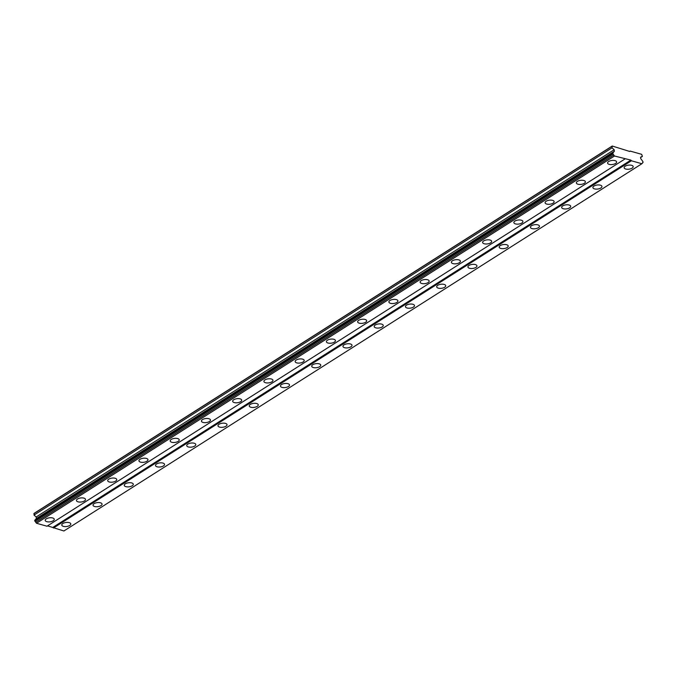 <?xml version="1.0" encoding="UTF-8"?>
<svg xmlns="http://www.w3.org/2000/svg" width="677" height="677" viewBox="0 0 677 677"><rect width="100%" height="100%" fill="white"/><g stroke="black" fill="none" stroke-linecap="round" stroke-linejoin="round"><path stroke-width="1.02" d="M62.843 523.524A4.553 2.039 172.7 0 0 61.776 525.073A4.553 2.039 172.7 0 0 64.857 526.579A4.553 2.039 172.7 0 0 69.739 525.47A4.553 2.039 172.7 0 0 70.814 523.913A4.553 2.039 172.7 0 0 67.734 522.407A4.553 2.039 172.7 0 0 62.843 523.524M625.209 166.195A4.553 2.039 172.7 0 0 624.143 167.752A4.553 2.039 172.7 0 0 627.224 169.258A4.553 2.039 172.7 0 0 632.115 168.141A4.553 2.039 172.7 0 0 633.181 166.593A4.553 2.039 172.7 0 0 630.101 165.078A4.553 2.039 172.7 0 0 625.209 166.195M593.974 186.048A4.553 2.039 172.7 0 0 592.9 187.597A4.553 2.039 172.7 0 0 595.98 189.111A4.553 2.039 172.7 0 0 600.871 187.994A4.553 2.039 172.7 0 0 601.938 186.446A4.553 2.039 172.7 0 0 598.857 184.931A4.553 2.039 172.7 0 0 593.974 186.048M562.731 205.901A4.553 2.039 172.7 0 0 561.656 207.45A4.553 2.039 172.7 0 0 564.736 208.965A4.553 2.039 172.7 0 0 569.628 207.847A4.553 2.039 172.7 0 0 570.694 206.29A4.553 2.039 172.7 0 0 567.614 204.784A4.553 2.039 172.7 0 0 562.731 205.901M531.487 225.754A4.553 2.039 172.7 0 0 530.421 227.303A4.553 2.039 172.7 0 0 533.493 228.818A4.553 2.039 172.7 0 0 538.384 227.7A4.553 2.039 172.7 0 0 539.451 226.143A4.553 2.039 172.7 0 0 536.37 224.637A4.553 2.039 172.7 0 0 531.487 225.754M500.244 245.599A4.553 2.039 172.7 0 0 499.177 247.156A4.553 2.039 172.7 0 0 502.258 248.662A4.553 2.039 172.7 0 0 507.141 247.545A4.553 2.039 172.7 0 0 508.207 245.996A4.553 2.039 172.7 0 0 505.127 244.49A4.553 2.039 172.7 0 0 500.244 245.599M469 265.452A4.553 2.039 172.7 0 0 467.934 267.009A4.553 2.039 172.7 0 0 471.014 268.515A4.553 2.039 172.7 0 0 475.897 267.398A4.553 2.039 172.7 0 0 476.963 265.849A4.553 2.039 172.7 0 0 473.892 264.335A4.553 2.039 172.7 0 0 469 265.452M437.757 285.305A4.553 2.039 172.7 0 0 436.69 286.853A4.553 2.039 172.7 0 0 439.771 288.368A4.553 2.039 172.7 0 0 444.654 287.251A4.553 2.039 172.7 0 0 445.728 285.702A4.553 2.039 172.7 0 0 442.648 284.188A4.553 2.039 172.7 0 0 437.757 285.305M406.513 305.158A4.553 2.039 172.7 0 0 405.447 306.706A4.553 2.039 172.7 0 0 408.527 308.221A4.553 2.039 172.7 0 0 413.41 307.104A4.553 2.039 172.7 0 0 414.485 305.547A4.553 2.039 172.7 0 0 411.404 304.041A4.553 2.039 172.7 0 0 406.513 305.158M375.27 325.011A4.553 2.039 172.7 0 0 374.203 326.559A4.553 2.039 172.7 0 0 377.284 328.074A4.553 2.039 172.7 0 0 382.175 326.957A4.553 2.039 172.7 0 0 383.241 325.4A4.553 2.039 172.7 0 0 380.161 323.894A4.553 2.039 172.7 0 0 375.27 325.011M344.026 344.855A4.553 2.039 172.7 0 0 342.96 346.412A4.553 2.039 172.7 0 0 346.04 347.919A4.553 2.039 172.7 0 0 350.931 346.802A4.553 2.039 172.7 0 0 351.998 345.253A4.553 2.039 172.7 0 0 348.917 343.738A4.553 2.039 172.7 0 0 344.026 344.855M312.782 364.708A4.553 2.039 172.7 0 0 311.716 366.265A4.553 2.039 172.7 0 0 314.797 367.772A4.553 2.039 172.7 0 0 319.688 366.655A4.553 2.039 172.7 0 0 320.754 365.106A4.553 2.039 172.7 0 0 317.674 363.591A4.553 2.039 172.7 0 0 312.782 364.708M281.539 384.561A4.553 2.039 172.7 0 0 280.473 386.11A4.553 2.039 172.7 0 0 283.553 387.625A4.553 2.039 172.7 0 0 288.444 386.508A4.553 2.039 172.7 0 0 289.511 384.959A4.553 2.039 172.7 0 0 286.43 383.444A4.553 2.039 172.7 0 0 281.539 384.561M250.304 404.414A4.553 2.039 172.7 0 0 249.229 405.963A4.553 2.039 172.7 0 0 252.309 407.478A4.553 2.039 172.7 0 0 257.201 406.361A4.553 2.039 172.7 0 0 258.267 404.804A4.553 2.039 172.7 0 0 255.187 403.297A4.553 2.039 172.7 0 0 250.304 404.414M219.06 424.267A4.553 2.039 172.7 0 0 217.986 425.816A4.553 2.039 172.7 0 0 221.066 427.331A4.553 2.039 172.7 0 0 225.957 426.214A4.553 2.039 172.7 0 0 227.023 424.657A4.553 2.039 172.7 0 0 223.943 423.15A4.553 2.039 172.7 0 0 219.06 424.267M187.817 444.112A4.553 2.039 172.7 0 0 186.742 445.669A4.553 2.039 172.7 0 0 189.822 447.175A4.553 2.039 172.7 0 0 194.714 446.058A4.553 2.039 172.7 0 0 195.78 444.51A4.553 2.039 172.7 0 0 192.7 442.995A4.553 2.039 172.7 0 0 187.817 444.112M156.573 463.965A4.553 2.039 172.7 0 0 155.507 465.522A4.553 2.039 172.7 0 0 158.587 467.028A4.553 2.039 172.7 0 0 163.47 465.911A4.553 2.039 172.7 0 0 164.536 464.363A4.553 2.039 172.7 0 0 161.456 462.848A4.553 2.039 172.7 0 0 156.573 463.965M125.33 483.818A4.553 2.039 172.7 0 0 124.263 485.367A4.553 2.039 172.7 0 0 127.344 486.881A4.553 2.039 172.7 0 0 132.227 485.764A4.553 2.039 172.7 0 0 133.293 484.216A4.553 2.039 172.7 0 0 130.212 482.701A4.553 2.039 172.7 0 0 125.33 483.818M94.086 503.671A4.553 2.039 172.7 0 0 93.02 505.22A4.553 2.039 172.7 0 0 96.1 506.734A4.553 2.039 172.7 0 0 100.983 505.617A4.553 2.039 172.7 0 0 102.058 504.06A4.553 2.039 172.7 0 0 98.977 502.554A4.553 2.039 172.7 0 0 94.086 503.671M46.281 518.844A4.553 2.039 172.7 0 0 45.215 520.401A4.553 2.039 172.7 0 0 48.295 521.908A4.553 2.039 172.7 0 0 53.187 520.791A4.553 2.039 172.7 0 0 54.253 519.242A4.553 2.039 172.7 0 0 51.173 517.736A4.553 2.039 172.7 0 0 46.281 518.844M608.657 161.524A4.553 2.039 172.7 0 0 607.582 163.072A4.553 2.039 172.7 0 0 610.662 164.587A4.553 2.039 172.7 0 0 615.554 163.47A4.553 2.039 172.7 0 0 616.62 161.921A4.553 2.039 172.7 0 0 613.54 160.407A4.553 2.039 172.7 0 0 608.657 161.524M577.413 181.377A4.553 2.039 172.7 0 0 576.347 182.925A4.553 2.039 172.7 0 0 579.427 184.44A4.553 2.039 172.7 0 0 584.31 183.323A4.553 2.039 172.7 0 0 585.377 181.766A4.553 2.039 172.7 0 0 582.296 180.26A4.553 2.039 172.7 0 0 577.413 181.377M546.17 201.23A4.553 2.039 172.7 0 0 545.103 202.778A4.553 2.039 172.7 0 0 548.184 204.293A4.553 2.039 172.7 0 0 553.067 203.176A4.553 2.039 172.7 0 0 554.133 201.619A4.553 2.039 172.7 0 0 551.053 200.113A4.553 2.039 172.7 0 0 546.17 201.23M514.926 221.074A4.553 2.039 172.7 0 0 513.86 222.631A4.553 2.039 172.7 0 0 516.94 224.138A4.553 2.039 172.7 0 0 521.823 223.029A4.553 2.039 172.7 0 0 522.898 221.472A4.553 2.039 172.7 0 0 519.818 219.966A4.553 2.039 172.7 0 0 514.926 221.074M483.683 240.927A4.553 2.039 172.7 0 0 482.616 242.484A4.553 2.039 172.7 0 0 485.697 243.991A4.553 2.039 172.7 0 0 490.58 242.874A4.553 2.039 172.7 0 0 491.654 241.325A4.553 2.039 172.7 0 0 488.574 239.81A4.553 2.039 172.7 0 0 483.683 240.927M452.439 260.78A4.553 2.039 172.7 0 0 451.373 262.329A4.553 2.039 172.7 0 0 454.453 263.844A4.553 2.039 172.7 0 0 459.336 262.727A4.553 2.039 172.7 0 0 460.411 261.178A4.553 2.039 172.7 0 0 457.33 259.663A4.553 2.039 172.7 0 0 452.439 260.78M421.196 280.633A4.553 2.039 172.7 0 0 420.129 282.182A4.553 2.039 172.7 0 0 423.21 283.697A4.553 2.039 172.7 0 0 428.101 282.58A4.553 2.039 172.7 0 0 429.167 281.023A4.553 2.039 172.7 0 0 426.087 279.516A4.553 2.039 172.7 0 0 421.196 280.633M389.952 300.486A4.553 2.039 172.7 0 0 388.886 302.035A4.553 2.039 172.7 0 0 391.966 303.55A4.553 2.039 172.7 0 0 396.857 302.433A4.553 2.039 172.7 0 0 397.924 300.876A4.553 2.039 172.7 0 0 394.843 299.369A4.553 2.039 172.7 0 0 389.952 300.486M358.708 320.331A4.553 2.039 172.7 0 0 357.642 321.888A4.553 2.039 172.7 0 0 360.723 323.394A4.553 2.039 172.7 0 0 365.614 322.277A4.553 2.039 172.7 0 0 366.68 320.729A4.553 2.039 172.7 0 0 363.6 319.222A4.553 2.039 172.7 0 0 358.708 320.331M327.473 340.184A4.553 2.039 172.7 0 0 326.399 341.741A4.553 2.039 172.7 0 0 329.479 343.247A4.553 2.039 172.7 0 0 334.37 342.13A4.553 2.039 172.7 0 0 335.437 340.582A4.553 2.039 172.7 0 0 332.356 339.067A4.553 2.039 172.7 0 0 327.473 340.184M296.23 360.037A4.553 2.039 172.7 0 0 295.155 361.586A4.553 2.039 172.7 0 0 298.235 363.1A4.553 2.039 172.7 0 0 303.127 361.983A4.553 2.039 172.7 0 0 304.193 360.435A4.553 2.039 172.7 0 0 301.113 358.92A4.553 2.039 172.7 0 0 296.23 360.037M264.986 379.89A4.553 2.039 172.7 0 0 263.912 381.439A4.553 2.039 172.7 0 0 266.992 382.954A4.553 2.039 172.7 0 0 271.883 381.836A4.553 2.039 172.7 0 0 272.949 380.279A4.553 2.039 172.7 0 0 269.869 378.773A4.553 2.039 172.7 0 0 264.986 379.89M233.743 399.743A4.553 2.039 172.7 0 0 232.676 401.292A4.553 2.039 172.7 0 0 235.757 402.807A4.553 2.039 172.7 0 0 240.64 401.689A4.553 2.039 172.7 0 0 241.706 400.132A4.553 2.039 172.7 0 0 238.626 398.626A4.553 2.039 172.7 0 0 233.743 399.743M202.499 419.588A4.553 2.039 172.7 0 0 201.433 421.145A4.553 2.039 172.7 0 0 204.513 422.651A4.553 2.039 172.7 0 0 209.396 421.534A4.553 2.039 172.7 0 0 210.462 419.985A4.553 2.039 172.7 0 0 207.382 418.479A4.553 2.039 172.7 0 0 202.499 419.588M171.256 439.441A4.553 2.039 172.7 0 0 170.189 440.998A4.553 2.039 172.7 0 0 173.27 442.504A4.553 2.039 172.7 0 0 178.153 441.387A4.553 2.039 172.7 0 0 179.227 439.838A4.553 2.039 172.7 0 0 176.147 438.324A4.553 2.039 172.7 0 0 171.256 439.441M140.012 459.294A4.553 2.039 172.7 0 0 138.946 460.842A4.553 2.039 172.7 0 0 142.026 462.357A4.553 2.039 172.7 0 0 146.909 461.24A4.553 2.039 172.7 0 0 147.984 459.691A4.553 2.039 172.7 0 0 144.903 458.177A4.553 2.039 172.7 0 0 140.012 459.294M108.769 479.147A4.553 2.039 172.7 0 0 107.702 480.695A4.553 2.039 172.7 0 0 110.783 482.21A4.553 2.039 172.7 0 0 115.665 481.093A4.553 2.039 172.7 0 0 116.74 479.536A4.553 2.039 172.7 0 0 113.66 478.03A4.553 2.039 172.7 0 0 108.769 479.147M77.525 499A4.553 2.039 172.7 0 0 76.459 500.548A4.553 2.039 172.7 0 0 79.539 502.063A4.553 2.039 172.7 0 0 84.43 500.946A4.553 2.039 172.7 0 0 85.497 499.389A4.553 2.039 172.7 0 0 82.416 497.883A4.553 2.039 172.7 0 0 77.525 499M612.236 146.02L612.025 147.831L614.174 149.727L614.369 151.267L613.379 152.3A1.261 0.821 -122.4 0 1 613.1 152.807A1.261 0.821 -122.4 0 1 612.812 152.892L612.964 154.06A1.261 0.821 -122.4 0 1 613.734 155.025L614.504 156.006L630.888 160.11L631.413 160.779L641.881 163.732L642.456 163.132A1.261 0.821 -122.4 0 1 642.735 162.624A1.261 0.821 -122.4 0 1 643.023 162.539L642.871 161.371A1.261 0.821 -122.4 0 1 642.109 160.398L640.772 158.714L640.569 157.174L642.38 156.395L641.669 154.322L630.169 151.081L629.779 151.487L612.236 146.02L34.239 513.268L34.028 515.079L36.177 516.974L36.372 518.514L35.39 519.547A1.261 0.821 57.6 0 1 35.306 519.834M47.551 525.851L63.892 530.98L641.881 163.732M612.685 153.019L34.696 520.274L34.976 521.307A1.261 0.821 57.6 0 1 35.737 522.28L36.516 523.262L46.984 526.215L624.973 158.96M34.696 520.274L612.812 152.892M611.839 146.427L33.85 513.674M53.424 528.026L631.413 160.779M630.888 160.11L52.891 527.358M36.516 523.262L614.504 156.006M613.379 152.3L35.39 519.547M36.372 518.514L614.369 151.267M614.174 149.727L36.177 516.974M34.028 515.079L612.025 147.831M630.169 151.081L629.602 151.436M642.38 156.395L640.62 157.513M35.737 522.28L613.734 155.025M643.023 162.539L642.541 162.844M34.976 521.307L612.964 154.06M34.798 521.087L612.795 153.84"/></g></svg>
